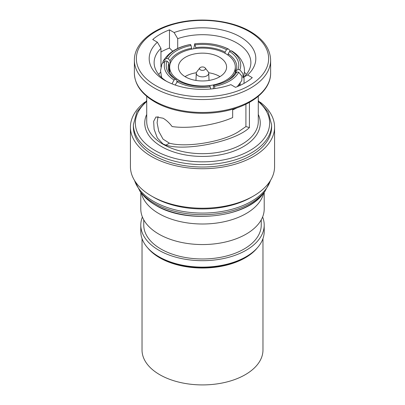 <?xml version="1.0" encoding="UTF-8"?>
<svg xmlns="http://www.w3.org/2000/svg" width="405" height="405" viewBox="0 0 405 405"><rect width="100%" height="100%" fill="white"/><g stroke="black" fill="none" stroke-linecap="round" stroke-linejoin="round"><path stroke-width="0.61" d="M142.028 238.596L142.028 350.006A60.472 34.911 0 0 0 159.742 374.691A60.472 34.911 0 0 0 225.641 382.259A60.472 34.911 0 0 0 262.972 350.006L262.972 238.596M147.714 247.895A60.472 34.911 0 0 0 159.742 257.803A60.472 34.911 0 0 0 257.286 247.895M158.046 116.483L157.11 122.715L158.76 131.326L163.043 139.133L169.386 143.167C186.386 147.921 222.892 141.861 238.52 131.696L245.911 126.583L249.419 127.56L249.419 102.338M245.911 104.161L245.911 126.583M170.176 63.747L170.11 60.618L168.166 58.725A34.952 19.678 178.8 0 1 176.803 50.579A34.952 19.678 178.8 0 1 191.044 45.517L191.59 48.215A32.977 18.569 -1.2 0 0 178.23 52.979A32.977 18.569 -1.2 0 0 170.11 60.618M179.288 80.458A32.825 18.954 0 0 0 215.06 84.564A32.825 18.954 0 0 0 235.325 67.053A32.825 18.954 0 0 0 225.712 53.652A32.825 18.954 0 0 0 189.94 49.547A32.825 18.954 0 0 0 169.675 67.053A32.825 18.954 0 0 0 179.288 80.458M219.535 57.221A24.092 13.907 0 0 0 193.281 54.204A24.092 13.907 0 0 0 178.408 67.053A24.092 13.907 0 0 0 185.465 76.889A24.092 13.907 0 0 0 211.719 79.901A24.092 13.907 0 0 0 226.592 67.053A24.092 13.907 0 0 0 219.535 57.221M219.976 76.626A24.092 13.907 0 0 0 219.535 76.363A24.092 13.907 0 0 0 208.656 72.748M196.344 72.748A24.092 13.907 0 0 0 185.024 76.626M199.797 67.969L196.82 71.812A6.222 3.589 0 0 0 196.278 73.189A6.222 3.589 0 0 0 198.101 75.816A6.222 3.589 0 0 0 204.95 76.575A6.222 3.589 0 0 0 208.722 73.189A6.222 3.589 0 0 0 208.18 71.812L205.203 67.969A2.962 1.711 0 0 0 204.596 67.458A2.962 1.711 0 0 0 199.797 67.969A2.962 1.711 0 0 0 200.404 69.878A2.962 1.711 0 0 0 204.181 70.075A2.962 1.711 0 0 0 205.203 67.969M144.828 102.161A72.075 41.609 0 0 0 130.425 127.114L130.425 166.617A72.075 41.609 0 0 0 151.536 196.04L153.632 197.245A69.108 39.903 0 0 0 251.368 197.245L253.464 196.04A72.075 41.609 0 0 0 274.575 166.617L274.575 127.114A72.075 41.609 0 0 0 260.172 102.161M153.632 197.245L151.536 196.04A72.075 41.609 0 0 0 253.464 196.04M130.425 127.114A72.075 41.609 0 0 0 151.536 156.538A72.075 41.609 0 0 0 230.081 165.559A72.075 41.609 0 0 0 274.575 127.114M153.632 155.328A69.108 39.903 0 0 0 228.946 163.979A69.108 39.903 0 0 0 271.608 127.114L271.608 124.694A69.108 39.903 180 0 1 228.946 161.56A69.108 39.903 180 0 1 153.632 152.913A69.108 39.903 180 0 1 133.392 124.694L133.392 127.114A69.108 39.903 0 0 0 153.632 155.328M249.419 127.56C236.014 141.178 186.447 151.622 165.954 145.152L163.058 144.003L157.332 137.948L154.113 129.301L153.652 121.363L155.955 116.964L163.058 118.209C166.333 120.103 169.346 122.882 172.09 126.542C188.831 129.104 215.865 125.099 232.667 117.566L232.667 109.188M160.957 51.987A59.732 34.486 180 0 1 169.482 48.028L172.333 50.853L172.333 51.476M164.8 80.357A53.313 30.78 0 0 0 230.88 84.65L235.518 87.333A59.732 34.486 0 0 0 252.274 77.659L247.632 74.981A53.313 30.78 0 0 0 240.2 36.83A53.313 30.78 0 0 0 174.12 32.537L169.482 29.859A59.732 34.486 0 0 0 152.726 39.528L157.368 42.211A53.313 30.78 0 0 0 164.8 80.357L164.8 80.357M140.793 192.329L140.793 208.934A61.707 35.625 0 0 0 158.866 234.125A61.707 35.625 0 0 0 226.111 241.846A61.707 35.625 0 0 0 264.207 208.934L264.207 192.329M141.315 193.003A61.707 35.625 0 0 0 158.866 213.567A61.707 35.625 0 0 0 222.355 222.107A61.707 35.625 0 0 0 263.685 193.003M246.134 256.694L244.736 257.499A59.732 34.486 180 0 1 160.264 257.504L158.866 256.694A61.707 35.625 0 0 0 246.134 256.694A61.707 35.625 0 0 0 264.207 231.503L264.207 225.053A61.707 35.625 0 0 0 262.607 216.994M142.393 216.994A61.707 35.625 0 0 0 140.793 225.053A61.707 35.625 0 0 0 158.866 250.244A61.707 35.625 0 0 0 226.111 257.97A61.707 35.625 0 0 0 264.207 225.053M143.755 219.839L143.755 225.053A58.745 33.914 0 0 0 160.962 249.04A58.745 33.914 0 0 0 224.983 256.39A58.745 33.914 0 0 0 261.245 225.053L261.245 219.839M140.793 225.053L140.793 231.503A61.707 35.625 0 0 0 158.866 256.694L160.264 257.499A59.732 34.486 180 0 1 160.264 257.499M244.043 83.374L244.043 76.935A48.377 27.93 0 0 0 250.877 62.623A48.377 27.93 0 0 0 226.385 38.338A48.377 27.93 0 0 0 177.709 38.642L177.709 48.473M244.402 72.237A48.377 27.93 180 0 1 246.361 74.409M160.957 67.114L160.957 48.311L157.368 42.211M160.957 48.311A48.377 27.93 0 0 0 154.123 62.623A48.377 27.93 0 0 0 166.632 81.364M174.12 32.537L177.709 38.642M244.043 76.935L247.632 74.981M158.638 74.409A48.377 27.93 180 0 1 160.572 72.262M169.482 48.028L169.482 29.859M175.244 85.045L177.132 81.795A36.875 21.991 -0.5 0 0 210.246 86.918L210.701 89.009M177.132 81.795L178.494 80.975L179.213 81.354M178.494 80.975A34.952 20.847 179.5 0 0 178.868 81.177A34.952 20.847 179.5 0 0 209.744 85.809L210.246 86.918M161.676 77.613L160.542 70.769L161.909 63.939L165.179 60.902A36.875 21.475 -1.7 0 0 174.054 80.018L172.009 83.845M165.179 60.902L167.042 61.155L168.996 63.023A32.977 19.202 -1.7 0 0 168.227 67.493A32.977 19.202 -1.7 0 0 176.858 79.962L175.416 79.198L174.054 80.018M175.416 79.198A34.952 20.351 178.3 0 1 167.042 61.155M163.271 61.003C168.5 52.432 177.547 46.919 190.406 44.474L190.547 44.474A36.875 20.761 -1.2 0 0 166.308 58.472L163.271 61.003L162.734 62.557M190.547 44.474L191.044 45.517M168.166 58.725L166.308 58.472M230.288 51.091L228.8 49.243L227.868 48.949A36.875 20.574 0.4 0 0 194.754 43.826L193.737 48.787M227.868 48.949L226.506 49.699L225.094 52.113A32.977 18.397 0.4 0 0 195.752 47.572L194.754 43.826M195.256 44.864A34.952 19.501 -179.6 0 1 226.506 49.699M230.946 50.726L232.055 51.121C235.776 53.475 238.742 56.29 240.95 59.56L242.818 62.983C244.919 67.934 245 72.895 243.061 77.866L242.965 73.614L239.821 69.842A36.875 21.095 1.6 0 0 230.946 50.726L229.584 51.481A34.952 19.992 -178.4 0 1 237.958 69.523L236.004 70.809A32.977 18.863 1.6 0 0 236.773 67.078A32.977 18.863 1.6 0 0 228.142 53.87L229.584 51.481M239.821 69.842L237.958 69.523M214.903 88.528L214.453 86.27A36.875 21.804 1.2 0 0 238.692 72.272L241.957 76.236L241.785 80.615L237.29 86.624M214.453 86.27L213.956 85.161L213.41 85.617L213.344 88.73M226.233 81.304A32.977 19.496 1.2 0 0 234.89 73.214L236.834 71.953L238.692 72.272M236.834 71.953A34.952 20.665 -178.8 0 1 226.932 80.949A34.952 20.665 -178.8 0 1 213.956 85.161M176.919 82.073L176.858 79.962M169.255 71.913L168.996 63.023M191.611 49.177L191.59 48.215M195.747 48.509L195.752 47.572M225.084 53.303L225.094 52.113M228.106 55.191L228.142 53.87M235.953 72.52L236.004 70.809M239.365 85.728L239.406 84.26M238.398 86.159L238.413 85.445M237.077 107.796A50.939 29.408 180 0 1 232.667 109.897M155.454 205.062A66.531 38.409 0 0 0 263.235 193.58C246.28 217.9 186.204 224.269 155.677 205.269C149.84 201.887 145.203 197.994 141.765 193.58A66.531 38.409 0 0 0 155.454 205.062M141.765 193.58L140.014 191.322A68.45 39.518 0 0 0 154.097 203.133A68.45 39.518 0 0 0 264.986 191.322L270.697 180.073M134.571 180.524A69.108 39.903 0 0 0 153.632 201.386A69.108 39.903 0 0 0 222.927 211.288A69.108 39.903 0 0 0 270.429 180.524M155.728 85.597A66.147 38.191 0 0 0 249.272 85.597A66.147 38.191 0 0 0 249.272 31.59A66.147 38.191 0 0 0 155.728 31.59A66.147 38.191 0 0 0 155.728 85.597M270.621 73.143L270.621 60.208A68.121 39.331 180 0 1 228.572 96.542A68.121 39.331 180 0 1 154.33 88.017A68.121 39.331 180 0 1 134.379 60.208L134.379 73.143A68.121 39.331 0 0 0 154.33 100.956A68.121 39.331 0 0 0 228.572 109.482A68.121 39.331 0 0 0 270.621 73.143C270.894 88.913 254.315 103.771 230.248 109.856C205.401 116.559 173.983 113.258 154.74 101.857C141.487 94.006 134.698 84.432 134.379 73.143M146.716 96.289L146.716 121.47A55.784 32.208 0 0 0 163.058 144.246A55.784 32.208 0 0 0 223.849 151.227A55.784 32.208 0 0 0 258.284 121.47L258.284 96.289M258.284 114.438A57.758 33.347 180 0 1 231.392 151.961A57.758 33.347 180 0 1 161.661 146.661A57.758 33.347 180 0 1 146.716 114.438M146.716 101.518A67.134 38.758 0 0 0 155.029 150.493A67.134 38.758 0 0 0 245.116 153.034A67.134 38.758 0 0 0 258.284 101.518M169.386 143.167L165.954 145.152M235.325 72.93L235.325 67.053M208.722 73.189L209.031 80.443M263.235 193.58L264.986 191.322M270.621 60.208C270.302 48.919 263.518 39.346 250.26 31.494C231.083 20.134 199.817 16.808 175.011 23.429C150.812 29.474 134.101 44.383 134.379 60.208M271.608 124.694L268.181 111.942L258.284 100.561M146.716 100.561L136.819 111.942L133.392 124.694M140.014 191.322L134.303 180.073M196.278 73.189L195.969 80.443M194.628 43.821C207.294 42.434 218.685 44.241 228.8 49.238M169.675 72.773L169.675 67.053M240.145 85.369L240.211 83.187"/></g></svg>
